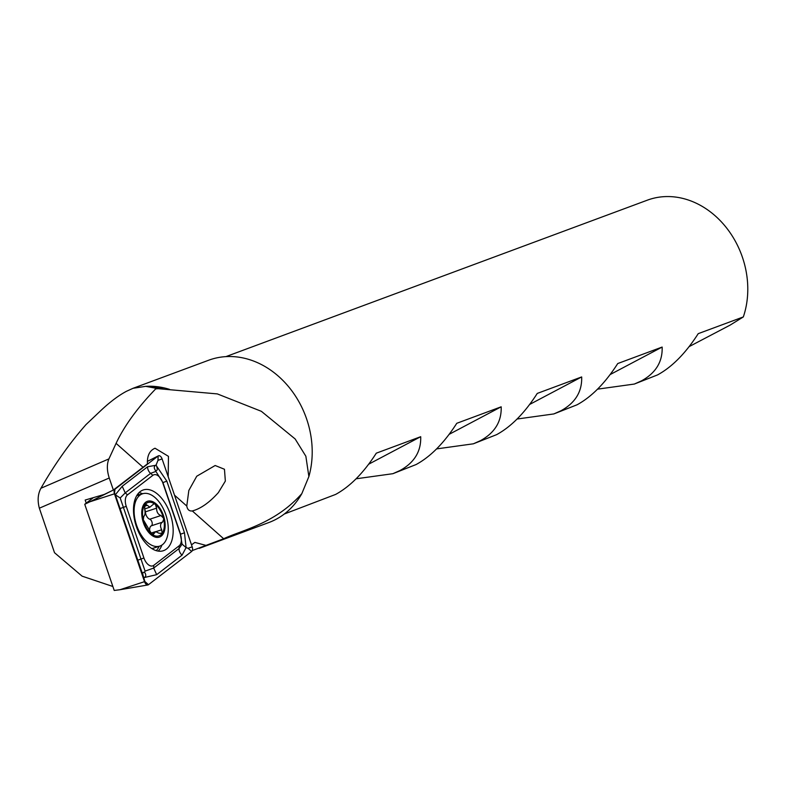 <?xml version="1.0" encoding="UTF-8"?>
<svg xmlns="http://www.w3.org/2000/svg" width="787" height="787" viewBox="0 0 787 787"><rect width="100%" height="100%" fill="white"/><g stroke="black" fill="none" stroke-linecap="round" stroke-linejoin="round"><path stroke-width="1.18" d="M192.313 510.95C200.685 508.717 209.362 502.608 218.353 492.623L225.348 481.083L224.462 469.259L215.166 465.51L196.75 476.224L188.831 490.468L186.775 506.031C187.424 509.661 189.264 511.294 192.313 510.95L223.656 538.741L192.323 550.546M109.245 478.004L39.35 508.195C37.333 500.542 37.865 493.892 40.944 488.255C54.687 464.271 69.718 443.032 86.049 424.547L101.828 409.624C110.701 401.409 118.916 395.3 126.491 391.277L133.072 388.286L145.684 386.348L154.852 388.03A88.124 72.748 69.6 0 1 158 388.67L155.698 388.896C137.538 407.686 124.336 425.836 116.082 443.356L108.921 458.9C106.747 464.153 106.855 470.518 109.245 478.004L113.367 490.035L147.464 463.848C147.012 455.84 149.53 450.636 155.009 448.226L168.467 456.352L168.182 476.686M284.343 513.99L335.606 494.433C350.146 486.514 363.712 472.761 376.294 453.174L420.701 436.696C421.212 451.413 414.306 462.697 399.993 470.528L392.88 473.695L356.108 478.791M392.88 473.695L416.087 464.546C430.637 456.637 444.193 442.884 456.775 423.298L501.181 406.81C501.693 421.537 494.797 432.811 480.473 440.651L473.361 443.809L436.588 448.905M473.361 443.809L496.577 434.67C511.117 426.761 524.683 413.008 537.265 393.421L581.672 376.934C582.183 391.66 575.277 402.934 560.964 410.765L553.841 413.932L517.069 419.028M553.841 413.932L577.058 404.793C591.598 396.874 605.164 383.131 617.746 363.545L662.152 347.057C662.664 361.784 655.758 373.058 641.444 380.888L634.332 384.056L597.559 389.152M634.332 384.056L657.538 374.917C672.088 366.998 685.644 353.245 698.226 333.658L743.331 316.925L730.07 325.139L689.156 346.605M225.918 356.619L647.357 200.164A83.934 69.286 69.6 0 1 725.211 226.233A83.934 69.286 69.6 0 1 743.331 316.925M133.072 388.286L208.644 360.239A86.55 71.45 69.6 0 1 287.481 385.394A86.55 71.45 69.6 0 1 308.878 476.558L301.834 493.626A86.55 71.45 69.6 0 1 275.952 519.351A86.55 71.45 69.6 0 1 268.888 522.519L199.259 548.372M301.834 493.626C274.948 523.817 242.199 530.025 223.656 538.741M158 388.67L217.35 393.913L261.363 411.316L295.145 438.959L305.858 456.234L308.878 476.558M191.507 544.84L194.871 542.41L205.83 545.352M39.35 508.195L54.51 552.71L82.094 576.153L112.875 586.492M610.132 374.573L662.152 347.057M529.651 404.449L581.672 376.934M449.17 434.326L501.181 406.81M368.68 464.202L420.701 436.696M113.367 490.035L104.228 494.452L85.173 500.04L86.226 503.139M155.698 388.896L154.852 388.03M136.397 526.611A32.001 18.052 71.8 0 0 163.322 550.733A32.001 18.052 71.8 0 0 170.258 514.049A32.001 18.052 71.8 0 0 143.332 489.937A32.001 18.052 71.8 0 0 136.397 526.611M179.161 545.804A10.487 5.922 71.8 0 0 180.4 534.334L162.732 482.677A10.487 5.922 71.8 0 0 152.865 475.328L127.494 494.856A10.487 5.922 71.8 0 0 126.245 506.336L143.923 557.983A10.487 5.922 71.8 0 0 153.78 565.332L179.161 545.804L179.052 548.549L182.063 544.132L180.4 534.334M191.694 551.441A4.201 2.371 71.8 0 0 192.195 546.847L162.102 458.919A4.201 2.371 71.8 0 0 158.394 455.83A4.201 2.371 71.8 0 0 158.157 455.978L114.961 489.219A4.201 2.371 71.8 0 0 114.459 493.813L144.542 581.741A4.201 2.371 71.8 0 0 147.887 584.957A4.201 2.371 71.8 0 0 148.487 584.682L191.694 551.441L188.073 548.293L192.195 546.847M93.378 497.63L84.74 504.28L114.223 590.447L119.958 589.729L144.867 581.544L148.487 584.682M84.74 504.28L89.866 501.801L114.459 493.813L114.961 489.219L113.417 489.996M143.529 576.812L115.325 494.787L122.211 486.297L147.592 466.77L155.6 465.314C153.878 466.435 153.859 468.186 155.541 470.567C157.449 470.852 157.774 469.337 156.534 466.012L166.814 481.113L184.483 532.76L186.106 547.595L182.063 555.14L156.682 574.667L144.464 577.51C146.185 576.389 146.205 574.638 144.533 572.257C142.624 571.972 142.29 573.487 143.529 576.812L144.867 581.544M184.483 532.76L180.597 534.206L162.929 482.559L155.885 471.413L150.602 473.361L125.231 492.888L120.195 497.974L115.325 494.787L114.784 493.616M156.534 466.012L156.151 464.891L155.6 465.314M156.151 464.891L157.98 460.365L158.157 455.978L147.356 461.398L158.394 455.83M182.063 544.132L186.106 547.595L188.073 548.293M143.913 577.933L144.464 577.51M120.195 497.974L145.083 571.116L153.672 568.076L153.78 565.332M144.533 572.257L145.083 571.116M155.885 471.413L155.541 470.567M144.759 504.969A17.57 9.916 71.8 0 0 143.303 519.705L151.852 534.157L153.18 534.53L155.659 531.628L159.043 533.252L162.161 533.379A17.57 9.916 71.8 0 0 163.726 519.253L163.43 518.043A17.57 9.916 71.8 0 0 155.452 504.536L154.685 503.955A17.57 9.916 71.8 0 0 149.461 502.224A17.57 9.916 71.8 0 0 145.103 504.516L144.592 508.796C145.418 512.662 145.142 515.2 143.775 516.429L143.303 519.705A17.57 9.916 71.8 0 0 151.852 534.157A17.57 9.916 71.8 0 0 161.817 533.832L161.365 534.088M154.685 503.955L153.573 503.877M153.908 503.808L149.894 507.172L145.772 504.231L145.103 504.516L145.772 504.231M157.43 546.532A27.535 15.533 71.8 0 0 159.781 546.099A27.535 15.533 71.8 0 0 167.08 519.135A27.535 15.533 71.8 0 0 144.936 493.341A27.535 15.533 71.8 0 0 142.585 493.774A27.535 15.533 71.8 0 0 135.285 520.738A27.535 15.533 71.8 0 0 157.43 546.532M142.545 519.745A18.888 10.654 71.8 0 0 157.734 537.432A18.888 10.654 71.8 0 0 164.345 518.643A18.888 10.654 71.8 0 0 149.166 500.955A18.888 10.654 71.8 0 0 142.545 519.745M144.641 508.973L149.894 507.172M163.43 518.043L160.951 515.534C158.049 514.541 156.603 512.081 156.603 508.176L155.452 504.536M162.161 533.379L161.689 529.769C159.928 526.218 160.194 523.67 162.516 522.135L163.726 519.253M150.868 533.133L155.659 531.628M151.694 548.48A27.535 15.533 71.8 0 0 153.819 548.057L159.781 546.099M144.769 509.533A3.512 1.987 -108.2 0 1 145.398 511.855A6.148 3.473 71.8 0 0 149.746 519.213A3.512 1.987 -108.2 0 1 152.088 522.44A3.512 1.987 -108.2 0 1 151.301 525.824A6.148 3.473 71.8 0 0 149.737 530.664M116.082 443.356L142.998 467.232M174.507 495.161L186.775 506.031M150.337 386.938A87.032 71.843 69.6 0 1 164.05 389.211M145.684 386.348A86.55 71.45 69.6 0 1 169.539 389.368M40.944 488.255L108.921 458.9M139.752 494.708A30.88 17.422 71.8 0 0 137.666 494.216M158.197 551.107A32.001 18.052 71.8 0 0 161.896 545.076M156.22 550.644A30.88 17.422 71.8 0 0 159.181 546.296M89.866 501.801L112.639 490.39M142.644 493.754A32.001 18.052 71.8 0 0 138.984 492.672M157.98 460.365L162.102 458.919M156.682 574.667L153.672 568.076L179.052 548.549A7.349 5.952 52.4 0 0 182.063 555.14M137.459 560.324L143.923 557.983M119.791 508.677L126.245 506.336M122.211 486.297L125.231 492.888L127.494 494.856M147.592 466.77A7.349 5.952 52.4 0 0 150.602 473.361L152.865 475.328M166.814 481.113L162.732 482.677M144.385 506.257L147.238 505.313M145.398 511.855L156.603 508.176M149.746 519.213L160.951 515.534M151.301 525.824L162.516 522.135M155.993 531.638L161.689 529.769M151.871 534.176L153.878 533.517M119.958 589.729L147.887 584.957M136.692 495.712L142.585 493.774"/></g></svg>
